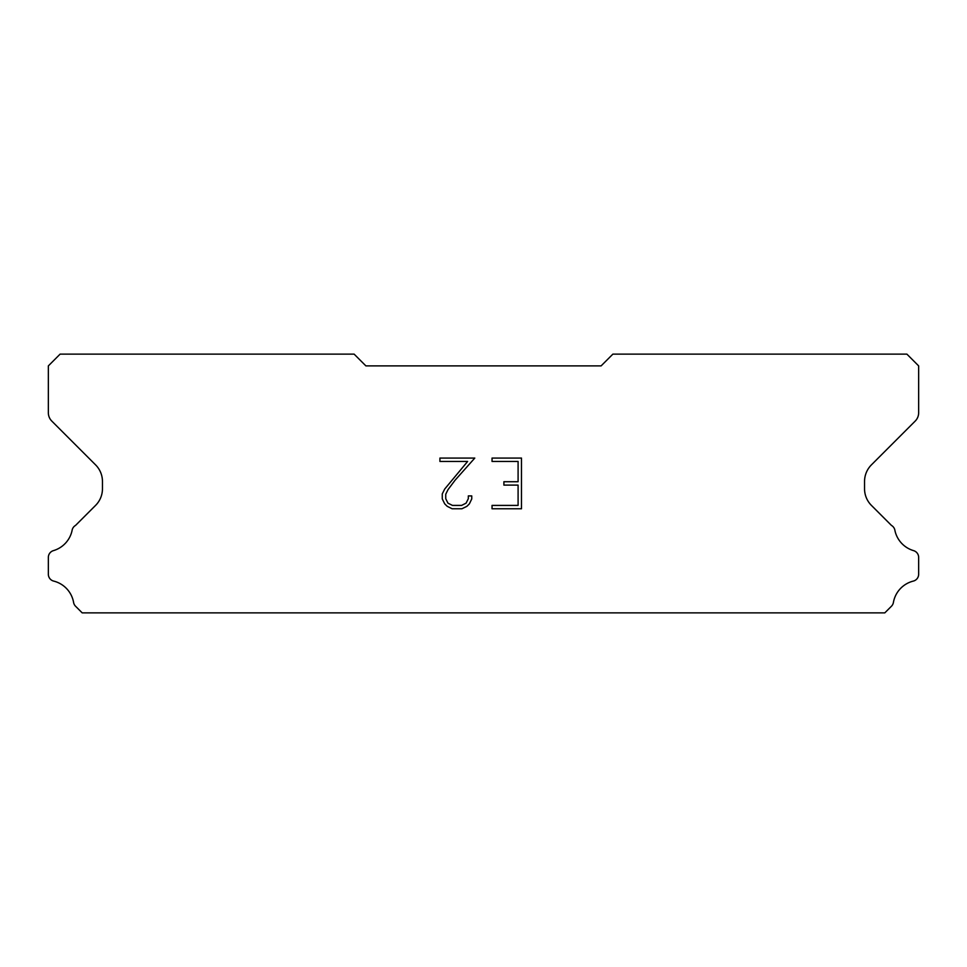 <?xml version="1.0" encoding="UTF-8"?>
<svg xmlns="http://www.w3.org/2000/svg" width="967" height="967" viewBox="0 0 967 967"><rect width="100%" height="100%" fill="white"/><g stroke="black" fill="none" stroke-linecap="round" stroke-linejoin="round"><path stroke-width="1.45" d="M518.094 505.403L518.094 485.108L503.892 485.108L503.892 481.735L518.094 481.735L518.094 461.452L492.046 461.452L492.046 458.068L521.479 458.068L521.479 508.775L492.046 508.775L492.046 505.403L518.094 505.403M471.751 495.914L471.751 498.96L469.346 503.916L466.843 506.37L461.888 508.775L452.145 508.775L447.225 506.333L444.711 503.855L442.27 498.912L442.27 493.895L444.711 489.036L467.629 461.452L439.925 461.452L439.925 458.068L474.797 458.068L455.046 480.248L448.023 489.616L445.739 494.246L445.739 498.694L447.951 503.154L452.447 505.403L461.622 505.403L466.082 503.154L468.318 498.694L468.318 495.914L471.751 495.914M601.111 365.889L365.889 365.889L354.127 354.127L60.111 354.127L48.35 365.889L48.35 412.764A11.761 11.761 0 0 0 51.795 421.08L95.564 464.849A23.522 23.522 0 0 1 102.454 481.481L102.454 488.782A23.522 23.522 0 0 1 95.564 505.415L75.559 525.407A7.059 7.059 0 0 0 72.054 530.617A26.81 26.81 0 0 1 53.415 550.634A7.059 7.059 0 0 0 48.35 557.403L48.35 574.241A7.059 7.059 0 0 0 53.693 581.094A26.81 26.81 0 0 1 73.601 602.477A7.059 7.059 0 0 0 75.559 606.236L82.195 612.873L884.805 612.873L891.441 606.236A7.059 7.059 0 0 0 893.399 602.477A26.81 26.81 0 0 1 913.307 581.094A7.059 7.059 0 0 0 918.65 574.241L918.65 557.403A7.059 7.059 0 0 0 913.585 550.634A26.81 26.81 0 0 1 894.946 530.617A7.059 7.059 0 0 0 891.441 525.407L871.436 505.415A23.522 23.522 0 0 1 864.546 488.782L864.546 481.481A23.522 23.522 0 0 1 871.436 464.849L915.205 421.08A11.761 11.761 0 0 0 918.65 412.764L918.65 365.889L906.889 354.127L612.873 354.127L601.111 365.889"/></g></svg>
